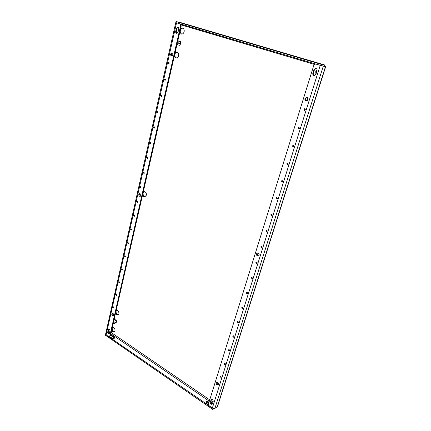 <?xml version="1.0" encoding="UTF-8"?>
<svg xmlns="http://www.w3.org/2000/svg" width="431" height="431" viewBox="0 0 431 431"><rect width="100%" height="100%" fill="white"/><g stroke="black" fill="none" stroke-linecap="round" stroke-linejoin="round"><path stroke-width="0.65" d="M122.431 269.747L122.145 270.092L121.477 269.176L121.763 268.825L122.431 269.747M122.399 269.844L122.108 268.89M125.399 256.65L125.098 257.011L124.435 256.084L124.737 255.723L125.399 256.65M125.356 256.768L125.082 255.788M116.639 295.278L116.392 295.601L115.713 294.685L115.966 294.362L116.639 295.278M116.629 295.321L116.322 294.432M119.511 282.623L119.247 282.957L118.568 282.041L118.837 281.702L119.511 282.623M119.489 282.688L119.193 281.766M134.623 215.958L134.267 216.367L133.626 215.43L133.982 215.021L134.623 215.958M134.542 216.163L134.316 215.096M137.807 201.913L137.43 202.333L136.794 201.39L137.177 200.97L137.807 201.913M137.71 202.144L137.505 201.051M128.422 243.321L128.104 243.698L127.447 242.772L127.765 242.394L128.422 243.321M128.368 243.472L128.104 242.459M131.493 229.761L131.159 230.154L130.507 229.217L130.846 228.829L131.493 229.761M131.428 229.938L131.18 228.899M113.822 307.723L113.585 308.036L112.9 307.125L113.137 306.813L113.822 307.723L113.504 306.883M229.675 350.748L229.464 351.033C228.802 351.136 228.473 350.791 228.478 350.01L228.694 349.724C229.351 349.627 229.68 349.967 229.675 350.748M229.669 350.775L229.017 349.665M234.038 336.864L233.812 337.166C233.144 337.257 232.815 336.918 232.826 336.137L233.058 335.835C233.726 335.738 234.049 336.083 234.038 336.864M234.022 336.918L233.376 335.776M221.195 377.734L221.011 377.992C220.365 378.095 220.036 377.755 220.031 376.974L220.214 376.716C220.861 376.613 221.189 376.953 221.195 377.734M221.2 377.701L220.548 376.656M225.397 364.367L225.197 364.637C224.546 364.745 224.217 364.405 224.217 363.619L224.416 363.349C225.068 363.247 225.391 363.586 225.397 364.367L224.74 363.29M247.653 293.549L247.362 293.899C246.683 293.98 246.36 293.63 246.387 292.854L246.683 292.498C247.362 292.423 247.685 292.773 247.653 293.549M247.588 293.7L246.979 292.45M252.377 278.528L252.06 278.9C251.375 278.97 251.052 278.62 251.09 277.844L251.413 277.467C252.092 277.402 252.415 277.758 252.377 278.528M252.286 278.712L251.704 277.424M238.488 322.706L238.241 323.024C237.573 323.115 237.244 322.771 237.26 321.989L237.508 321.671C238.181 321.58 238.505 321.925 238.488 322.706M238.456 322.792L237.82 321.618M243.025 308.273L242.755 308.607C242.082 308.693 241.753 308.343 241.78 307.567L242.05 307.228C242.723 307.147 243.052 307.492 243.025 308.273M242.976 308.391L242.351 307.179M257.194 263.201L256.849 263.594C256.165 263.653 255.847 263.298 255.89 262.533L256.24 262.134C256.919 262.08 257.237 262.436 257.194 263.201M257.075 263.422L256.526 262.096M150.074 142.639L150.656 143.593L151.141 143.108L150.559 142.149L150.074 142.639M150.872 142.252L150.958 143.453M153.549 127.264L154.115 128.222L154.627 127.716L154.061 126.752L153.549 127.264M154.373 126.865L154.422 128.093M143.313 172.551L143.927 173.499L144.353 173.046L143.744 172.093L143.313 172.551M144.067 172.184L144.213 173.337M146.664 157.73L147.262 158.683L147.714 158.215L147.116 157.256L146.664 157.73M147.44 157.358L147.553 158.533M164.378 79.352L164.89 80.322L165.499 79.762L164.987 78.792L164.378 79.352M165.288 78.932L165.208 80.231M168.128 62.764L168.623 63.734L169.264 63.152L168.769 62.183L168.128 62.764M169.071 62.333L168.747 62.834L168.941 63.653M157.089 111.597L157.644 112.561L158.182 112.033L157.633 111.069L157.089 111.597M157.94 111.187L157.951 112.443M160.698 95.628L161.232 96.592L161.808 96.054L161.275 95.084L160.698 95.628M161.582 95.213L161.544 96.49M281.421 181.047L282.283 182.157L282.833 181.64L281.971 180.524L281.421 181.047M282.235 180.53L281.928 180.945L282.526 182.054M286.857 163.688L287.687 164.809L288.291 164.265L287.466 163.144L286.857 163.688M287.725 163.155L287.364 163.618L287.935 164.723M270.889 214.665L271.799 215.759L272.252 215.29L271.347 214.196L270.889 214.665M271.616 214.18L271.401 214.519L272.036 215.624M276.099 198.034L276.988 199.138L277.489 198.643L276.6 197.543L276.099 198.034M276.869 197.533L276.61 197.91L277.23 199.02M303.903 109.296L304.609 110.433L305.407 109.813L304.706 108.671L303.903 109.296M304.949 108.72L304.399 109.302L304.862 110.395M292.417 145.958L293.209 147.084L293.872 146.513L293.08 145.382L292.417 145.958M293.339 145.409L292.918 145.91L293.457 147.014M298.096 127.829L298.85 128.961L299.577 128.363L298.828 127.231L298.096 127.829M299.076 127.264L298.597 127.808L299.098 128.907M265.782 230.951L266.714 232.034L267.128 231.592L266.202 230.51L265.782 230.951M266.477 230.483L266.951 231.889M140.027 187.102L140.646 188.045L141.05 187.609L140.431 186.661L140.027 187.102M140.754 186.747L140.932 187.868M260.787 246.904L261.73 247.976L262.113 247.561L261.164 246.484L260.787 246.904M261.45 246.451L261.967 247.82M170.601 53.945C170.46 55.001 170.789 55.653 171.57 55.89L172.901 54.705C173.036 53.649 172.718 53.002 171.931 52.76L170.601 53.945M172.238 52.857L171.22 54.026L171.888 55.874M112.566 313.256L112.372 313.666L113.412 315.519M111.78 313.903C111.769 315.12 112.222 315.729 113.148 315.713L113.606 315.109C113.617 313.887 113.159 313.283 112.238 313.289L111.78 313.903M139.897 193.627L139.407 194.376L140.355 196.256M138.798 194.478C138.723 195.652 139.143 196.283 140.059 196.369L140.84 195.507C140.915 194.333 140.501 193.702 139.585 193.616L138.798 194.478M257.512 252.954L257.021 253.638L257.873 255.691L258.648 255.842M256.504 253.837C256.407 255.367 257.043 256.079 258.401 255.976L259.128 255.163C259.225 253.638 258.595 252.927 257.237 253.024L256.504 253.837M306.872 97.314L305.439 98.58C305.213 99.631 305.531 100.358 306.398 100.779L306.56 100.822M304.943 98.554C304.717 99.836 305.17 100.595 306.312 100.832L307.976 99.561C308.208 98.284 307.756 97.525 306.63 97.282L304.943 98.554M216.895 382.302L217.526 384.5L218.415 384.716M216.233 382.927C216.249 384.49 216.901 385.163 218.183 384.953L218.539 384.452C218.522 382.895 217.876 382.222 216.594 382.426L216.233 382.927M118.353 314.829C116.747 314.555 115.993 313.396 116.084 311.365L116.682 310.374M115.556 313.046C116.122 314.571 116.957 315.217 118.072 314.986L118.94 313.849C118.961 311.559 118.11 310.428 116.375 310.449L116.117 310.584M316.128 73.599L316.225 71.697L317.135 70.167M317.108 69.703L315.745 71.627L315.907 74.294M307.745 100.051L307.912 98.209M307.61 97.751L307.368 100.471M176.419 57.899C175.137 57.307 174.63 56.122 174.894 54.338C175.272 52.981 176.01 52.243 177.103 52.113M174.323 56.089L176.117 57.889C177.33 57.926 178.159 57.188 178.606 55.685C178.87 53.713 178.267 52.501 176.802 52.043L175.099 52.695M114.506 331.654C112.911 331.385 112.152 330.232 112.232 328.201L112.766 327.28M111.704 329.877C112.281 331.423 113.127 332.069 114.237 331.822L115.034 330.744C115.039 328.454 114.183 327.323 112.459 327.361L112.254 327.468M145.193 196.708C143.631 196.331 142.947 195.146 143.13 193.163L144.32 191.628M142.58 194.887C143.044 196.224 143.814 196.859 144.897 196.789L146.368 195.184C146.518 192.986 145.732 191.806 144.013 191.644L143.237 192.016M181.763 34.071C180.541 33.44 180.072 32.255 180.341 30.52C180.761 29.044 181.564 28.268 182.749 28.182M179.77 32.277L181.456 34.038C182.755 34.135 183.649 33.365 184.145 31.738C184.42 29.809 183.854 28.597 182.448 28.096L180.567 28.785M108.935 329.198L108.283 331.719L109.329 333.562M180.497 24.001L181.192 26.054L180.573 25.93C180.74 24.842 180.433 24.125 179.662 23.78L175.8 22.611M324.575 65.814L324.839 65.016L324.457 66.191L321.267 65.657L175.762 22.601L105.633 334.036L106.112 334.871L108.499 336.519L109.307 336.649L110.363 335.76L181.192 26.054M110.363 335.76L109.307 336.649M211.562 399.343L210.743 401.864L211.492 403.766L212.375 403.998M314.301 75.549L314.318 75.554C313.412 75.145 313.089 74.407 313.326 73.329L312.836 73.259C312.594 74.488 313.008 75.247 314.07 75.544L315.934 74.207L317.044 70.684C317.286 69.472 316.887 68.712 315.848 68.4L313.935 69.741L312.836 73.259M179.21 45.174L179.565 45.287L180.848 43.633L180.449 41.441L178.736 40.961M115.562 322.964L116.575 322.081L116.23 320.281L114.829 319.5M181.37 24.26L181.23 25.192M321.267 65.657L321.639 64.467L324.829 65.016L180.255 22.466M175.762 22.601L175.999 21.55L180.104 22.423M321.639 64.467L175.999 21.55M181.93 23.247L187.269 24.653L181.93 23.247M316.807 62.743L311.22 61.256L320.206 63.734L316.737 62.964M109.98 330.437L109.614 332.64M109.447 332.78L108.639 333.125M109.576 332.802L108.66 333.147M213.049 408.69L212.806 409.45L105.369 335.199L105.53 334.488L213.2 408.577M109.501 336.563L111.995 338.06C113.234 338.658 114.102 338.604 114.603 337.904L114.145 337.112L110.643 334.526M211.944 403.982L211.125 403.421M209.003 402.209L208.582 401.918C207.333 401.261 206.465 401.304 205.97 402.042L206.643 403.281L208.437 404.752M114.371 338.233L112.604 336.789M112.615 336.724L110.481 335.232M208.771 402.963L205.975 402.457M213.857 408.685L212.806 409.45M217.714 405.883L217.316 406.665L214.88 408.437L212.316 408.162L209.31 406.088L208.459 403.966L313.714 65.604C314.134 64.526 314.856 64.03 315.875 64.1L316.209 64.16M321.677 65.727L325.513 66.536L325.577 66.918M217.316 406.665L325.513 66.536L323.293 66.164L214.88 408.437M109.77 336.018L180.573 25.93M178.165 27.11L177.033 28.354L176.327 31.485L176.942 33.316M175.708 31.366C175.562 32.406 175.87 33.052 176.624 33.316L178.051 32.083L178.768 28.942C178.913 27.913 178.612 27.261 177.863 26.997L176.414 28.236L175.708 31.366L176.327 31.485M109.975 331.046C109.98 329.823 109.522 329.219 108.607 329.241L107.691 331.967C107.691 333.195 108.149 333.793 109.065 333.772L109.975 331.046M316.3 64.187L323.293 66.164M316.09 68.459L314.425 69.817L313.326 73.329M213.189 401.487C213.162 399.936 212.515 399.262 211.255 399.472L210.209 402.236C210.242 403.788 210.888 404.461 212.149 404.246L213.189 401.487M113.999 319.834L114.969 319.441M116.569 322.043L114.118 323.056L113.784 321.3L116.235 320.298M114.118 323.056L113.175 323.95L115.702 322.905M113.127 323.665L113.461 322.194M177.82 40.805L179.161 41.037M180.848 43.623L178.289 43.202L177.901 41.058L180.46 41.495M178.289 43.202L177.039 44.824L179.603 45.233M177.087 44.005L177.567 41.915M213 402.091L211.082 400.776M209.735 399.855L111.112 332.473M181.403 24.976L314.506 64.461M178.79 28.123L177.723 32.81M172.923 53.907L172.578 55.41M140.851 194.807L140.565 196.073M113.612 314.49L113.38 315.514M110.821 333.745L209.315 401.207M210.689 402.15L212.58 403.443M106.112 334.871L176.521 22.854M179.662 23.78L179.969 23.845M320.233 65.383L212.316 408.162M314.425 69.817L313.935 69.741M211.459 399.569L210.926 399.941M210.743 401.864L210.209 402.236M108.768 329.57L108.176 329.817M108.283 331.719L107.691 331.967M177.033 28.354L176.414 28.236M208.351 402.673L208.582 401.918M113.983 337.823L114.145 337.112M112.685 336.934L112.847 336.223M112.534 336.611L112.696 335.9M110.789 335.415L110.95 334.704M324.839 65.016L180.185 22.444M217.666 406.083L325.62 66.848"/></g></svg>
